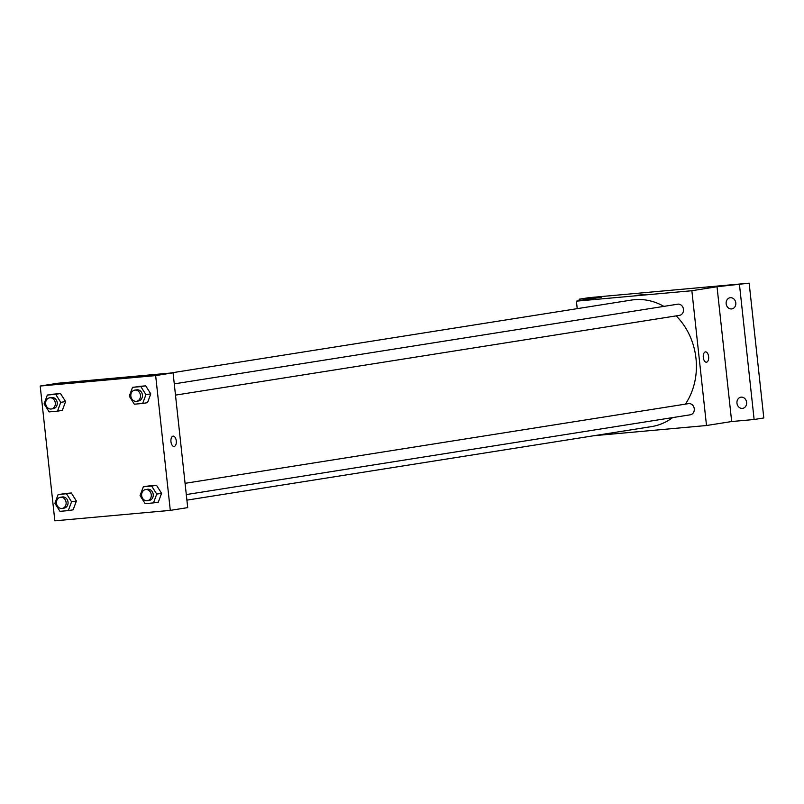 <?xml version="1.0" encoding="UTF-8"?>
<svg xmlns="http://www.w3.org/2000/svg" width="804" height="804" viewBox="0 0 804 804"><rect width="100%" height="100%" fill="white"/><g stroke="black" fill="none" stroke-linecap="round" stroke-linejoin="round"><path stroke-width="1.21" d="M579.292 300.706L579.121 299.209L588.809 297.681L749.157 283.179L763.8 417.969L754.122 419.507L731.67 421.537L717.027 286.737L749.157 283.179M579.121 299.209L601.573 297.178L576.408 301.158L691.862 290.726L717.027 286.737M645.321 294.475L635.763 295.43L645.321 294.475M730.364 297.711A5.648 4.824 81 0 1 735.771 302.726A5.648 4.824 81 0 1 731.861 308.907A5.648 4.824 81 0 1 731.59 308.947A5.648 4.824 81 0 1 726.183 303.922A5.648 4.824 81 0 1 730.092 297.741A5.648 4.824 81 0 1 730.364 297.711M741.167 397.156A5.648 4.824 81 0 1 746.574 402.181A5.648 4.824 81 0 1 742.665 408.362A5.648 4.824 81 0 1 742.394 408.392A5.648 4.824 81 0 1 736.987 403.367A5.648 4.824 81 0 1 740.896 397.196A5.648 4.824 81 0 1 741.167 397.156M739.479 284.706L754.122 419.507M691.862 290.726L706.505 425.517L731.67 421.537M706.505 425.517L594.196 435.678M685.4 404.131A64.059 54.712 -99 0 0 695.983 358.413A64.059 54.712 -99 0 0 676.174 315.882M663.863 306.384A64.059 54.712 -99 0 0 631.441 300.073L169.925 373.116M186.9 500.138L651.471 426.612A64.059 54.712 -99 0 0 672.677 417.588M577.222 308.656L576.408 301.158M175.493 395.116L679.531 315.349A5.648 4.824 -99 0 0 683.46 309.329A5.648 4.824 -99 0 0 677.762 304.183L174.277 383.87M185.081 483.315L688.566 403.628A5.648 4.824 81 0 1 694.214 408.462A5.648 4.824 81 0 1 690.334 414.794L186.297 494.571M703.299 357.468A5.186 2.693 -95.2 0 1 705.49 351.891A5.186 2.693 -95.2 0 1 708.636 356.805A5.186 2.693 -95.2 0 1 706.425 362.212A5.186 2.693 -95.2 0 1 703.299 357.468M705.49 351.891A5.186 2.693 -95.2 0 1 708.636 356.805A5.186 2.693 -95.2 0 1 706.425 362.212M635.763 295.43L646.064 294.314M57.627 383.267L173.071 372.825L187.714 507.625L170.297 510.379L54.843 520.821L40.2 386.031L57.627 383.267M40.2 386.031L155.654 375.589L173.071 372.825M112.982 378.724L103.425 379.679L112.982 378.724M62.983 493.736L71.315 492.983L76.39 501.023L73.144 509.826L76.39 501.023L71.315 492.983L58.139 494.5L66.471 493.746L71.556 501.796L68.3 510.59L59.968 511.344L54.893 503.294L58.139 494.5M137.353 386.583L145.685 385.83L150.77 393.88L147.514 402.673L150.77 393.88L145.685 385.83L132.519 387.347L140.851 386.593L145.926 394.643L142.68 403.447L134.348 404.201L129.263 396.151L132.519 387.347M155.654 375.589L170.297 510.379M52.18 394.282L60.511 393.528L65.586 401.578L62.34 410.382L65.586 401.578L60.511 393.528L47.335 395.045L55.667 394.292L60.752 402.342L57.496 411.145L49.165 411.899L44.089 403.849L47.335 395.045M148.157 486.028L156.489 485.274L161.574 493.324L158.318 502.128L161.574 493.324L156.489 485.274L148.157 486.028L143.323 486.792L151.654 486.038L156.73 494.088L153.484 502.892L145.152 503.646L140.067 495.596L143.323 486.792M170.961 441.718A5.186 2.693 -95.2 0 1 173.151 436.14A5.186 2.693 -95.2 0 1 176.297 441.054A5.186 2.693 -95.2 0 1 174.086 446.461A5.186 2.693 -95.2 0 1 170.961 441.718M173.151 436.14A5.186 2.693 -95.2 0 1 176.297 441.054A5.186 2.693 -95.2 0 1 174.086 446.461M103.425 379.679L113.726 378.563M147.343 500.731L149.283 500.43A5.648 4.824 -99 0 0 153.212 494.41A5.648 4.824 -99 0 0 147.514 489.264L145.584 489.566A5.648 4.824 -99 0 0 141.695 495.907A5.648 4.824 -99 0 0 147.343 500.731A5.648 4.824 -99 0 0 151.273 494.711A5.648 4.824 -99 0 0 145.584 489.566M151.654 486.038L156.489 485.274M156.73 494.088L161.574 493.324M153.484 502.892L158.318 502.128M62.169 508.429L64.109 508.128A5.648 4.824 -99 0 0 68.028 502.108A5.648 4.824 -99 0 0 62.34 496.962L60.4 497.274A5.648 4.824 -99 0 0 56.521 503.605A5.648 4.824 -99 0 0 62.169 508.429A5.648 4.824 -99 0 0 66.099 502.42A5.648 4.824 -99 0 0 60.4 497.274M66.471 493.746L71.315 492.983M71.556 501.796L76.39 501.023M68.3 510.59L73.144 509.826M136.539 401.286L138.479 400.975A5.648 4.824 -99 0 0 142.408 394.955A5.648 4.824 -99 0 0 136.71 389.809L134.781 390.121A5.648 4.824 -99 0 0 130.891 396.452A5.648 4.824 -99 0 0 136.539 401.286A5.648 4.824 -99 0 0 140.469 395.266A5.648 4.824 -99 0 0 134.781 390.121M140.851 386.593L145.685 385.83M145.926 394.643L150.77 393.88M142.68 403.447L147.514 402.673M51.366 408.985L53.305 408.683A5.648 4.824 -99 0 0 57.225 402.663A5.648 4.824 -99 0 0 51.536 397.518L49.597 397.819A5.648 4.824 -99 0 0 45.717 404.161A5.648 4.824 -99 0 0 51.366 408.985A5.648 4.824 -99 0 0 55.295 402.965A5.648 4.824 -99 0 0 49.597 397.819M55.667 394.292L60.511 393.528M60.752 402.342L65.586 401.578M57.496 411.145L62.34 410.382"/></g></svg>
